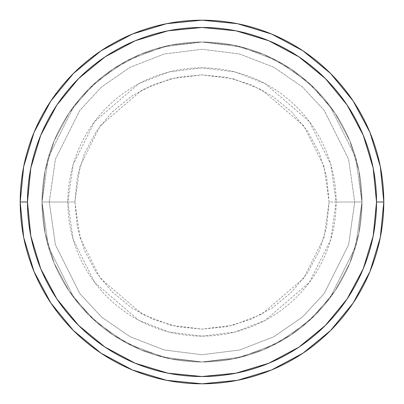 <?xml version="1.0" encoding="UTF-8"?>
<svg xmlns="http://www.w3.org/2000/svg" width="404" height="404" viewBox="0 0 404 404"><rect width="100%" height="100%" fill="white"/><g stroke="black" fill="none" stroke-linecap="round" stroke-linejoin="round"><path stroke-width="0.3" stroke-dasharray="2.02 1.52" d="M49.288 202L42.016 202L48.414 246.793L74.013 297.99L96.803 322.533L126.715 343.163L162.62 357.06L202 361.984L241.38 357.06L277.285 343.163L307.197 322.533L329.987 297.99L355.586 246.793L361.984 202L354.712 202L348.601 244.758L324.17 293.627L302.414 317.059L273.867 336.744L239.592 350.016L202 354.712L164.408 350.016L130.133 336.744L101.586 317.059L79.83 293.627L55.398 244.758L49.288 202L55.398 244.758L79.83 293.627L101.586 317.059L130.133 336.744L164.408 350.016L202 354.712L239.592 350.016L273.867 336.744L302.414 317.059L324.17 293.627L348.601 244.758L354.712 202L361.984 202L355.586 246.793L329.987 297.99L307.197 322.533L277.285 343.163L241.38 357.06L202 361.984L162.62 357.06L126.715 343.163L96.803 322.533L74.013 297.99L48.414 246.793L42.016 202L49.288 202L42.016 202A159.984 159.984 0 0 1 202 42.016A159.984 159.984 0 0 1 361.984 202A159.984 159.984 0 0 0 202 42.016A159.984 159.984 0 0 0 42.016 202L45.091 170.791L54.192 140.779L68.978 113.12L88.875 88.875L113.12 68.978L140.779 54.192L170.791 45.091L202 42.016L233.209 45.091L263.221 54.192L290.88 68.978L315.125 88.875L335.022 113.12L349.808 140.779L358.909 170.791L361.984 202L358.909 233.209L349.808 263.221L335.022 290.88L315.125 315.125L290.88 335.022L263.221 349.808L233.209 358.909L202 361.984L170.791 358.909L140.779 349.808L113.12 335.022L88.875 315.125L68.978 290.88L54.192 263.221L45.091 233.209L42.016 202L45.091 233.209L54.192 263.221L68.978 290.88L88.875 315.125L113.12 335.022L140.779 349.808L170.791 358.909L202 361.984L233.209 358.909L263.221 349.808L290.88 335.022L315.125 315.125L335.022 290.88L349.808 263.221L358.909 233.209L361.984 202L358.909 170.791L349.808 140.779L335.022 113.12L315.125 88.875L290.88 68.978L263.221 54.192L233.209 45.091L202 42.016L170.791 45.091L140.779 54.192L113.12 68.978L88.875 88.875L68.978 113.12L54.192 140.779L45.091 170.791L42.016 202A159.984 159.984 0 0 0 202 361.984A159.984 159.984 0 0 0 361.984 202A159.984 159.984 0 0 1 202 361.984A159.984 159.984 0 0 1 42.016 202L48.414 157.207L74.013 106.01L96.803 81.467L126.715 60.837L162.62 46.94L202 42.016L241.38 46.94L277.285 60.837L307.197 81.467L329.987 106.01L355.586 157.207L361.984 202L354.712 202L348.601 159.242L324.17 110.373L302.414 86.941L273.867 67.256L239.592 53.985L202 49.288L164.408 53.985L130.133 67.256L101.586 86.941L79.83 110.373L55.398 159.242L49.288 202L55.398 159.242L79.83 110.373L101.586 86.941L130.133 67.256L164.408 53.985L202 49.288L239.592 53.985L273.867 67.256L302.414 86.941L324.17 110.373L348.601 159.242L354.712 202L361.984 202L355.586 157.207L329.987 106.01L307.197 81.467L277.285 60.837L241.38 46.94L202 42.016L162.62 46.94L126.715 60.837L96.803 81.467L74.013 106.01L48.414 157.207L42.016 202L49.288 202M383.8 202A181.8 181.8 0 0 0 202 20.2A181.8 181.8 0 0 0 20.2 202A181.8 181.8 0 0 0 202 383.8A181.8 181.8 0 0 0 383.8 202L383.8 201.939M329.124 202L324.038 166.408L303.702 125.725L261.822 89.829L233.29 78.785L202 74.876L170.71 78.785L142.178 89.829L100.298 125.725L79.962 166.408L74.876 202L67.852 202L73.215 164.438L94.682 121.513L138.87 83.633L168.978 71.978L202 67.852L235.022 71.978L265.13 83.633L309.318 121.513L330.785 164.438L336.148 202L329.124 202L326.679 177.199L319.448 153.353L307.702 131.376L291.89 112.11L272.624 96.298L250.647 84.552L226.801 77.321L202 74.876L177.199 77.321L153.353 84.552L131.376 96.298L112.11 112.11L96.298 131.376L84.552 153.353L77.321 177.199L74.876 202L77.321 226.801L84.552 250.647L96.298 272.624L112.11 291.89L131.376 307.702L153.353 319.448L177.199 326.679L202 329.124L226.801 326.679L250.647 319.448L272.624 307.702L291.89 291.89L307.702 272.624L319.448 250.647L326.679 226.801L329.124 202L336.148 202A134.148 134.148 0 0 0 202 67.852A134.148 134.148 0 0 0 67.852 202L42.016 202A159.984 159.984 0 0 1 202 42.016A159.984 159.984 0 0 1 361.984 202L336.148 202L361.984 202A159.984 159.984 0 0 0 202 42.016A159.984 159.984 0 0 0 42.016 202A159.984 159.984 0 0 1 202 42.016A159.984 159.984 0 0 1 361.984 202L358.909 233.209L349.808 263.221L335.022 290.88L315.125 315.125L290.88 335.022L263.221 349.808L233.209 358.909L202 361.984L170.791 358.909L140.779 349.808L113.12 335.022L88.875 315.125L68.978 290.88L54.192 263.221L45.091 233.209L42.016 202L45.091 170.791L54.192 140.779L68.978 113.12L88.875 88.875L113.12 68.978L140.779 54.192L170.791 45.091L202 42.016L233.209 45.091L263.221 54.192L290.88 68.978L315.125 88.875L335.022 113.12L349.808 140.779L358.909 170.791L361.984 202A159.984 159.984 0 0 1 202 361.984A159.984 159.984 0 0 1 42.016 202A159.984 159.984 0 0 0 202 361.984A159.984 159.984 0 0 0 361.984 202A159.984 159.984 0 0 1 202 361.984A159.984 159.984 0 0 1 42.016 202L67.852 202A134.148 134.148 0 0 0 202 336.148A134.148 134.148 0 0 0 336.148 202L330.785 239.562L309.318 282.487L265.13 320.367L235.022 332.022L202 336.148L168.978 332.022L138.87 320.367L94.682 282.487L73.215 239.562L67.852 202L74.876 202L79.962 237.592L100.298 278.275L142.178 314.171L170.71 325.215L202 329.124L233.29 325.215L261.822 314.171L303.702 278.275L324.038 237.592L329.124 202"/><path stroke-width="0.61" d="M20.2 202A181.8 181.8 0 0 0 202 383.8A181.8 181.8 0 0 0 383.8 202L376.528 202A174.528 174.528 0 0 1 202 376.528A174.528 174.528 0 0 1 27.472 202L30.825 236.047L40.759 268.791L56.883 298.965L78.588 325.412L105.035 347.117L135.209 363.241L167.953 373.175L202 376.528L236.047 373.175L268.791 363.241L298.965 347.117L325.412 325.412L347.117 298.965L363.241 268.791L373.175 236.047L376.528 202L373.175 167.953L363.241 135.209L347.117 105.035L325.412 78.588L298.965 56.883L268.791 40.759L236.047 30.825L202 27.472L167.953 30.825L135.209 40.759L105.035 56.883L78.588 78.588L56.883 105.035L40.759 135.209L30.825 167.953L27.472 202L20.2 202L27.472 202A174.528 174.528 0 0 1 202 27.472A174.528 174.528 0 0 1 376.528 202L383.8 202A181.8 181.8 0 0 0 202 20.2A181.8 181.8 0 0 0 20.2 202A181.8 181.8 0 0 1 202 20.2A181.8 181.8 0 0 1 383.8 202A181.8 181.8 0 0 1 202 383.8A181.8 181.8 0 0 1 20.2 202L23.695 166.534L34.037 132.426L50.803 101.045M50.838 100.995L73.447 73.447L100.95 50.874M100.995 50.838L132.426 34.037L166.534 23.695L201.939 20.2M202 20.2L237.466 23.695L271.574 34.037L302.955 50.803M303.005 50.838L330.553 73.447L353.126 100.95M353.162 100.995L369.963 132.426L380.305 166.534L383.8 201.939M383.8 202L380.305 237.466L369.963 271.574L353.197 302.955M353.162 303.005L330.553 330.553L303.05 353.126M303.005 353.162L271.574 369.963L237.466 380.305L202.061 383.8M202 383.8L166.534 380.305L132.426 369.963L101.045 353.197M100.995 353.162L73.447 330.553L50.874 303.05M50.838 303.005L34.037 271.574L23.695 237.466L20.2 202.061"/></g></svg>
